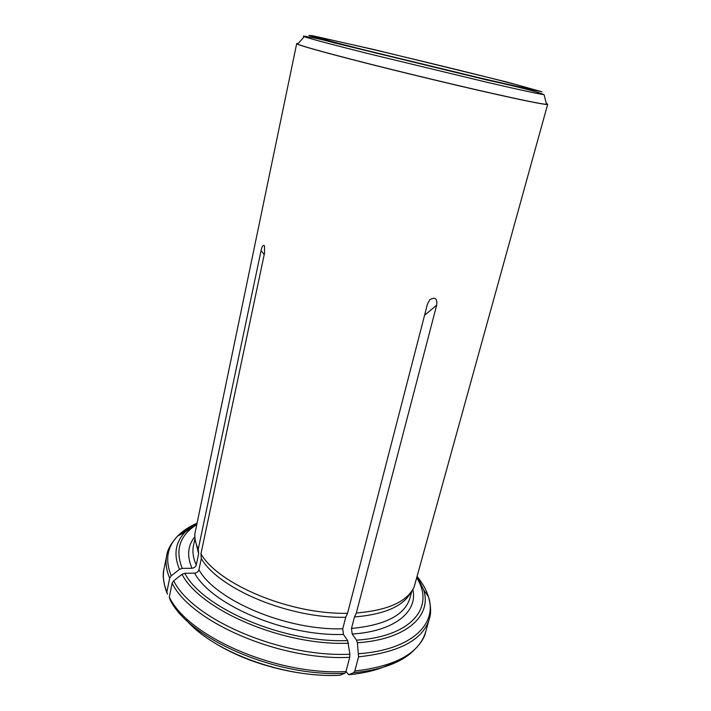 <?xml version="1.0" encoding="UTF-8"?>
<svg xmlns="http://www.w3.org/2000/svg" width="711" height="711" viewBox="0 0 711 711"><rect width="100%" height="100%" fill="white"/><g stroke="black" fill="none" stroke-linecap="round" stroke-linejoin="round"><path stroke-width="1.07" d="M215.646 643.553C249.072 664.27 299.091 677.139 339.414 675.317L344.888 673.255L345.981 671.548L349.714 657.32L349.883 654.209C280.818 657.657 192.192 619.05 173.688 580.798L172.133 583.171C190.664 621.867 280.063 660.91 349.714 657.32M345.999 671.468L348.674 674.73C366.894 673.006 381.78 668.927 393.334 662.483M194.618 573.155C211.816 605.061 285.422 636.514 343.422 634.443L347.679 640.584C284.053 643.206 202.768 608.243 184.789 573.288L194.618 573.155C196.814 572.888 198.253 571.768 198.92 569.787L201.311 558.517C218.41 588.77 289.626 618.774 345.724 617.264L347.555 613.291L427.453 304.095L429.817 299.695C435.203 296.709 437.487 298.54 436.67 305.17L424.574 315.249M201.311 558.517L200.946 553.842C218.233 584.326 290.63 614.739 347.555 613.291M343.422 634.443L342.746 628.808L345.724 617.264M194.85 536.689C187.686 545.621 186.735 556.144 192.006 568.267L182.238 568.382L179.474 569.378L171.218 575.821L169.671 578.176L166.872 591.925L167.458 594.218M347.679 640.584L349.883 654.209M184.789 573.288L182.007 574.301L173.688 580.798M345.981 671.548C276.508 675.592 187.597 636.327 169.298 597L172.133 583.171M200.946 553.842L264.492 253.267L264.528 245.917C263.203 244.495 262.057 246.024 261.088 250.485L264.208 254.627M192.006 568.267C194.192 568 195.614 566.889 196.28 564.925L198.645 553.727L198.271 549.07L261.088 250.485M169.298 597L169.893 599.302C188.086 638.398 276.064 677.29 344.888 673.255M416.895 578.114C434.848 606.599 412.664 636.425 356.495 640.167L352.185 634.052L351.492 628.444L354.487 616.952C384.713 614.411 403.572 606.136 411.074 592.103M354.487 616.952L356.335 612.989C387.833 610.376 407.101 601.719 414.131 587.002L547.666 104.339L546.635 104.464C541.4 104.126 521.607 100.082 487.266 92.323C450.952 84.085 402.693 72.46 364.752 62.808C325.629 52.792 303.233 46.597 297.554 44.206L296.691 43.62L298.256 43.54M356.495 640.167L357.375 642.78L358.575 656.831C399.44 652.387 423.009 639.776 429.302 618.997C431.275 613.504 430.99 606.083 428.44 596.742C437.594 623.965 411.785 649.872 358.735 653.729M354.816 671.006L353.714 672.704C378.821 670.26 397.68 663.914 410.274 653.658C419.419 645.526 424.52 638.336 425.596 632.079C419.188 653.285 395.592 666.26 354.816 671.006L358.575 656.831M353.714 672.704L348.674 674.73M356.335 612.989L436.67 305.17M195.223 539.889L198.645 553.727M296.691 43.62L194.832 533.952C194.601 538.742 195.747 543.782 198.271 549.07M479.054 77.721L364.005 49.832C330.197 41.274 315.462 37.239 319.799 37.719C334.303 39.532 516.088 83.507 529.811 88.528C534.21 90.199 517.288 86.591 479.054 77.721M546.315 103.548L547.666 104.339M198.92 569.787C215.86 600.457 286.764 630.604 342.746 628.808M179.474 569.378C173.404 554.758 175.279 542.342 185.1 532.121L196.751 523.243M182.238 568.382C174.95 550.03 179.687 535.499 196.432 524.78M348.541 643.206C283.44 646.015 200.155 610.091 182.007 574.301M190.415 527.535L178.959 535.383M166.872 591.925C163.503 583.722 162.561 576.017 164.037 568.8L166.721 555.469C165.281 562.543 166.258 570.106 169.671 578.176M171.218 575.821C164.952 560.188 167.103 546.937 177.652 536.067C182.594 531.01 188.957 526.753 196.743 523.305M186.184 619.974C213.629 652.058 284.516 678.223 339.902 675.281M351.492 628.444C385.318 625.182 404.808 615.077 409.954 598.129L411.953 590.877M352.185 634.052C395.094 631.217 417.997 611.487 412.869 589.428M417.561 576.985C422.769 583.509 426.396 590.094 428.44 596.742L423.623 589.828C432.084 615.388 407.376 639.367 357.375 642.78M417.313 576.603L423.623 589.828L417.268 576.781M195.001 538.387L193.463 545.755C192.21 551.718 193.152 558.108 196.28 564.925M485.569 79.463L373.524 52.436L308.77 35.55L312.031 35.603L374.457 49.672L507.227 82.103L541.924 91.808L485.569 79.463M546.297 103.477C548.012 104.17 548.092 104.473 546.519 104.384L544.102 94.696C538.805 94.003 519.759 89.87 486.964 82.28L369.596 53.965C331.966 44.517 310.192 38.758 304.272 36.679C302.299 35.941 303.295 35.932 307.25 36.652M546.635 104.464L546.519 104.384C541.124 103.993 521.376 99.949 487.266 92.252C451.067 84.031 403.004 72.451 365.116 62.817C326.047 52.827 303.57 46.615 297.687 44.18C296.247 43.549 296.46 43.309 298.309 43.478M166.721 555.469C167.467 549.683 171.111 543.213 177.652 536.067L185.1 532.121L196.716 523.42M166.818 592.743C163.263 582.425 162.339 574.444 164.037 568.8M425.596 632.079L429.302 618.997M319.932 38.163L319.799 37.719M544.102 94.696C537.907 91.852 518.595 86.893 486.155 79.819L334.17 42.82C320.528 39.016 310.565 36.972 304.272 36.679L297.554 44.206"/></g></svg>
